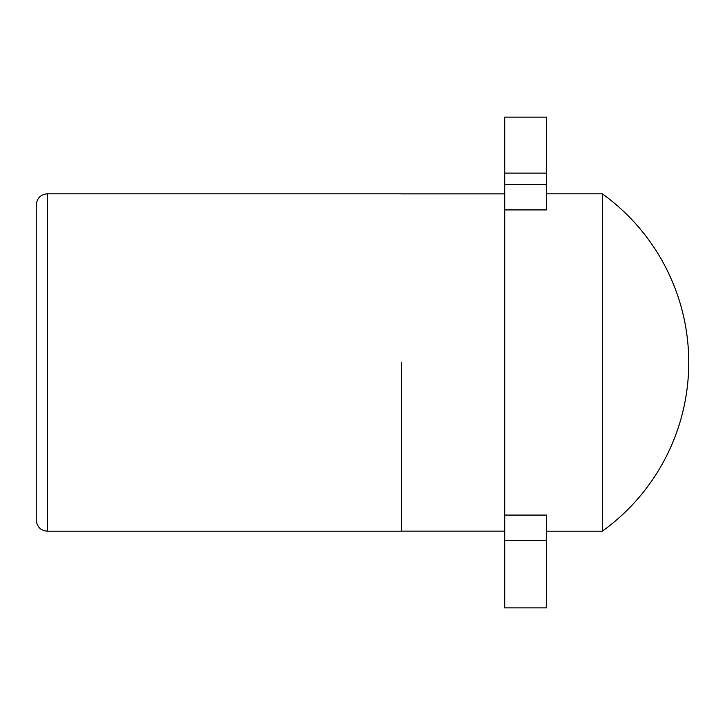 <?xml version="1.0" encoding="UTF-8"?>
<svg xmlns="http://www.w3.org/2000/svg" width="725" height="725" viewBox="0 0 725 725"><rect width="100%" height="100%" fill="white"/><g stroke="black" fill="none" stroke-linecap="round" stroke-linejoin="round"><path stroke-width="1.09" d="M36.25 362.5L36.25 204.948C36.975 198.115 40.691 194.4 47.406 193.802L47.406 531.198C40.691 530.6 36.975 526.885 36.25 520.052L36.25 362.5L36.25 520.052M602.312 193.802L602.312 531.198A207.839 207.839 0 0 0 602.312 193.802L546.541 193.802M504.709 209.924L546.541 209.924L546.541 117.115L504.709 117.115L504.709 607.885L546.541 607.885L546.541 540.297L504.709 540.297M504.709 515.076L546.541 515.076L546.541 540.297M401.541 362.5L401.541 531.144L401.541 362.5M546.541 173.103L504.709 173.103M546.541 184.703L504.709 184.703M504.709 193.856L401.541 193.856M401.541 193.802L47.406 193.802M401.541 531.198L47.406 531.198M504.709 531.144L401.541 531.144M602.312 531.198L546.541 531.198"/></g></svg>

